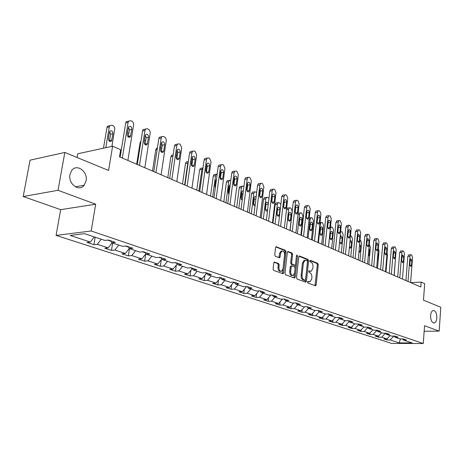 <?xml version="1.0" encoding="UTF-8"?>
<svg xmlns="http://www.w3.org/2000/svg" width="464" height="464" viewBox="0 0 464 464"><rect width="100%" height="100%" fill="white"/><g stroke="black" fill="none" stroke-linecap="round" stroke-linejoin="round"><path stroke-width="0.7" d="M307.545 282.048L307.957 283.034L315.381 285.772L316.193 284.902L318.275 264.712L317.707 263.32L310.352 260.362L309.778 260.954L310.184 261.94L311.147 262.322C312.475 263.082 313.096 264.579 312.997 266.812L312.823 268.499L311.135 271.283L309.036 270.86L308.664 271.469L309.076 272.455L310.039 272.826C311.373 273.569 311.994 275.059 311.901 277.304L311.721 279.003L309.975 281.839L307.934 281.428L307.545 282.048M86.078 180.896C88.166 171.407 76.369 163.038 71.491 170.793L69.971 174.603C67.924 183.964 79.228 192.218 84.199 185.223L86.078 180.896M436.827 317.939C436.81 313.299 435.632 310.81 433.301 310.468C431.81 310.874 430.911 312.556 430.604 315.508C430.615 320.131 431.775 322.631 434.084 323.008C435.609 322.613 436.525 320.926 436.827 317.939M274.705 262.027L273.789 262.92L273.099 268.929L273.737 270.408L283.104 273.754L283.672 272.844L286.044 251.795L285.424 250.334L276.086 246.726L275.564 247.602L274.729 254.8L275.367 256.285L279.601 257.798L280.14 256.911L280.546 253.361L281.944 251.018C283.678 250.908 284.56 252.225 284.589 254.962L283.017 268.836L281.52 271.254C279.821 271.307 278.963 269.99 278.951 267.305L279.218 264.973L278.586 263.506L274.253 262.056M424.154 331.25L439.17 331.134L440.8 307.29L423.475 300.156L424.682 283.672L421.167 282.124L420.807 286.984L119.515 156.809L120.663 149.768L112.601 146.212L77.732 153.787L77.082 157.493M58.035 190.304L23.2 196.527L60.656 209.653L95.683 204.212L58.035 190.304L64.827 152.447L108.576 170.468L112.601 146.212M95.683 204.212L91.182 230.991L423.267 343.511L391.697 343.424L56.08 235.387L91.182 230.991M439.17 331.134L424.554 325.734L423.267 343.511M296.508 277.605L297.111 279.032L305.602 282.164L306.431 281.283L308.601 260.838L308.021 259.422L299.611 256.041L298.764 256.894L296.508 277.605M294.373 278.017L285.609 274.787L284.989 273.337L287.349 252.323L287.866 251.453L291.96 252.967L292.569 254.411L291.636 262.85L292.245 264.294L295.029 265.257L295.562 264.376L296.519 255.635L296.879 255.032L297.534 256.041L295.232 277.13L294.373 278.017M23.2 196.527L30.067 160.167L64.827 152.447M95.161 237.203L93.914 244.69L97.312 244.313L108.193 247.869L104.794 248.223L111.464 250.392L114.863 250.05L125.338 253.472L121.933 253.796L128.36 255.884L131.759 255.565L141.845 258.86L138.446 259.161L144.635 261.174L148.033 260.884L157.754 264.057L154.361 264.335L160.329 266.272L163.722 266.005L173.095 269.068L169.708 269.323L175.467 271.196L178.855 270.947L187.903 273.905L184.521 274.137L190.078 275.947L193.459 275.72L202.2 278.574L198.824 278.789L204.195 280.534L207.565 280.326L216.009 283.086L212.645 283.278L217.836 284.966L221.2 284.78L229.361 287.448L226.009 287.622L231.031 289.252L234.378 289.084L242.278 291.665L238.937 291.821L243.797 293.405L247.132 293.248L254.777 295.748L251.447 295.887L256.151 297.418L259.475 297.285L266.875 299.698L263.564 299.825L268.122 301.31L271.428 301.188L278.603 303.531L275.303 303.642L279.722 305.08L283.011 304.97L289.965 307.243L286.682 307.342L290.969 308.734L294.246 308.635L300.985 310.839L297.72 310.926L301.878 312.278L305.138 312.197L311.68 314.331L308.427 314.412L312.463 315.723L315.706 315.648L322.057 317.724L318.826 317.788L322.741 319.064L325.966 319L332.131 321.013L328.918 321.071L332.723 322.306L335.93 322.254L341.922 324.208L338.726 324.255L342.426 325.461L345.616 325.415L351.439 327.317L348.261 327.358L351.857 328.524L355.024 328.489L360.685 330.339L357.529 330.368L361.027 331.505L364.176 331.482L369.686 333.28L366.543 333.297L369.947 334.405L373.079 334.387L378.438 336.139L375.318 336.151L378.63 337.224L381.744 337.218L386.959 338.923L383.856 338.923L387.08 339.973L390.178 339.973L399.115 342.89L412.102 342.919L403.251 339.967L406.435 339.967L403.257 338.906L400.067 338.906L394.899 337.183L398.1 337.177L394.841 336.081L391.628 336.093L386.315 334.324L389.54 334.306L386.187 333.181L382.951 333.198L377.499 331.377L380.741 331.354L377.29 330.194L374.036 330.223L368.428 328.355L371.687 328.321L368.138 327.126L364.866 327.166L359.095 325.241L362.378 325.194L358.724 323.971L355.43 324.017L349.491 322.039L352.797 321.981L349.032 320.723L345.721 320.781L339.602 318.739L342.925 318.675L339.051 317.376L335.721 317.446L329.417 315.34L332.763 315.265L328.767 313.925L325.421 314.006L322.057 317.724M93.914 244.69L86.983 242.434L90.381 242.051L70.157 235.445L84.576 233.67L104.823 240.422L108.361 240.021L115.304 242.353L111.76 242.736L122.647 246.367L126.185 246.001L132.855 248.234L129.317 248.594L139.786 252.085L143.324 251.749L149.739 253.901L146.206 254.226L156.281 257.59L159.813 257.276L165.996 259.347L162.464 259.649L172.167 262.891L175.699 262.601L181.65 264.596L178.124 264.874L187.485 267.995L191 267.734L196.742 269.659L193.227 269.915L202.252 272.925L205.761 272.681L211.3 274.537L207.791 274.769L216.502 277.675L220 277.455L225.347 279.247L221.856 279.461L230.266 282.269L233.752 282.066L238.914 283.8L235.439 283.991L243.565 286.706L247.039 286.52L252.027 288.196L248.565 288.37L256.424 290.992L259.881 290.829L264.706 292.448L261.255 292.604L268.865 295.139L272.304 294.994L276.973 296.56L273.54 296.699L280.9 299.158L284.322 299.025L288.846 300.539L285.43 300.666L292.558 303.044L295.962 302.928L300.341 304.396L296.943 304.506L303.85 306.814L307.238 306.71L311.483 308.131L308.102 308.229L314.801 310.462L318.171 310.375L322.283 311.756L318.925 311.843L325.421 314.006M107.596 240.108L110.931 241.228M101.239 239.227L97.312 244.313M112.097 242.852L108.193 247.869M111.76 242.736L110.693 240.804M125.419 246.082L128.47 247.103M118.755 245.067L114.863 250.05M129.259 248.489L125.338 253.472M129.317 248.594L128.232 246.686M142.558 251.819L145.348 252.752M135.616 250.693L131.759 255.565M145.922 253.744L141.845 258.86M146.206 254.226L145.11 252.346M159.048 257.346L161.594 258.199M151.85 256.111L148.033 260.884M161.971 258.825L157.754 264.057M162.464 259.649L161.356 257.793M174.934 262.665L177.248 263.442M167.504 261.331L163.722 266.005M177.434 263.743L173.095 269.068M178.124 264.874L177.004 263.042M190.24 267.792L192.345 268.494M182.601 266.365L178.855 270.947M192.345 268.499L187.903 273.905M193.227 269.915L192.096 268.099M205.001 272.733L206.602 273.273L206.642 272.977L207.791 274.769M197.171 271.225L193.459 275.72M206.602 273.273L202.2 278.574M219.246 277.507L220.371 277.884L220.412 277.594M211.242 275.923L207.565 280.326M220.371 277.884L216.009 283.086M221.856 279.461L220.707 277.692M232.998 282.112L233.717 282.071M224.837 280.453L221.2 284.78M233.682 282.338L229.361 287.448M235.439 283.991L234.285 282.245M237.98 284.844L234.378 289.084M246.552 286.653L242.278 291.665M248.565 288.37L247.405 286.648M250.699 289.084L247.132 293.248M258.97 290.87L254.777 295.748M261.255 292.604L260.095 290.899M263.007 293.19L259.475 297.285M270.906 295.052L266.875 299.698M273.54 296.699L272.374 295.017M274.932 297.163L271.428 301.188M282.477 299.094L278.603 303.531M285.43 300.666L284.281 299.025M286.479 301.02L283.011 304.97M293.7 303.004L289.965 307.243M296.943 304.506L295.823 302.934M297.679 304.755L294.246 308.635M304.581 306.791L300.985 310.839M308.102 308.229L307.017 306.716M308.537 308.374L305.138 312.197M315.143 310.457L311.68 314.331M318.925 311.843L317.863 310.381M319.075 311.889L315.706 315.648M329.417 315.34L328.384 313.937M329.353 315.247L325.966 319M335.449 317.353L332.131 321.013M339.602 318.739L338.598 317.388M339.387 318.449L335.93 322.254M345.21 320.607L341.922 324.208M349.491 322.039L348.51 320.728M349.137 321.564L345.616 325.415M354.693 323.773L351.439 327.317M359.095 325.241L358.138 323.982M358.608 324.597L355.024 328.489M363.909 326.847L360.685 330.339M368.428 328.355L367.494 327.137M367.813 327.549L364.176 331.482M372.882 329.84L369.686 333.28M377.499 331.377L376.588 330.206M376.762 330.432L373.079 334.387M381.605 332.752L378.438 336.139M386.315 334.324L385.433 333.187M385.474 333.233L381.744 337.218M390.096 335.582L386.959 338.923M394.899 337.183L394.035 336.081M393.837 336.087L390.178 339.973M400.525 338.906L399.115 342.89M403.251 339.967L402.41 338.906M60.656 209.653L56.08 235.387M421.167 282.124L410.727 282.628M94.32 236.918L90.381 242.051M387.191 338.679L387.08 339.973M378.746 335.808L378.63 337.224M370.081 332.85L369.947 334.405M361.178 329.811L361.027 331.505M352.025 326.679L351.857 328.524M342.618 323.454L342.426 325.461M332.937 320.125L332.723 322.306M322.979 316.697L322.741 319.064M312.73 313.159L312.463 315.723M302.174 309.505L301.878 312.278M291.299 305.73L290.969 308.734M280.088 301.826L279.722 305.08M268.528 297.795L268.122 301.31M256.609 293.619L256.151 297.418M244.302 289.292L243.797 293.405M231.594 284.809L231.031 289.252M218.469 280.157L217.836 284.966M204.897 275.326L204.195 280.534M190.861 270.309L190.078 275.947M176.337 265.089L175.467 271.196M161.304 259.654L160.329 266.272M145.725 253.994L144.635 261.174M129.491 248.652L128.36 255.884M112.648 243.032L111.464 250.392M307.661 281.665L309.389 281.874M310.515 271.324L308.769 271.109M314.998 285.633L317.341 264.776L316.773 263.384L309.871 260.617M305.231 282.025L307.661 260.901L307.081 259.492L299.002 256.25M304.987 280.273L305.573 279.659L307.487 261.684L307.075 260.698L305.039 260.246L303.386 263.018L302.058 275.361C301.96 277.64 302.592 279.148 303.955 279.885L304.987 280.273L304.303 280.308M304.918 260.292L304.1 260.316L302.441 263.082L303.386 263.018M304.048 280.326L303.009 279.943C301.646 279.2 301.014 277.698 301.113 275.419L302.441 263.082M287.593 251.668L291.015 253.042L291.96 252.967M294.797 265.269L293.758 265.309L291.299 264.358L290.684 262.92L291.624 254.487L291.015 253.042M294.014 277.89L296.531 255.56M290.661 271.643C290.667 274.253 291.485 275.546 293.115 275.529L294.599 273.128L295.133 268.296L294.524 266.864L291.74 265.907L291.201 266.794L290.661 271.643L289.71 271.707C289.716 274.311 290.539 275.604 292.169 275.587L292.54 275.564M291.021 265.953L290.249 266.858L291.201 266.794M289.71 271.707L290.249 266.858M280.877 271.295L280.569 271.312C278.864 271.365 278.006 270.054 277.994 267.374L278.261 265.043L277.634 263.575L274.067 262.218M281.712 251.041L280.993 251.099L279.589 253.437L280.546 253.361M278.922 257.665L279.589 253.437M282.437 273.615L285.093 251.877L284.473 250.415L275.813 246.935M395.543 257.642L394.214 275.494M408.013 281.457L409.985 256.215L410.762 254.742L411.156 254.782L411.672 255.026L412.542 257.433L410.599 282.576M408.819 254.881L407.833 256.372L405.93 280.558M410.176 259.904L410.802 258.715L411.817 260.675L411.458 265.298L410.82 266.498L409.816 264.538L410.176 259.904M387.069 253.002L387.428 254.852L385.984 271.939M386.222 263.007L386.663 257.752M378.317 248.681L379.042 250.989L377.539 268.291M377.331 260.06L377.841 258.929L378.247 254.26L377.963 252.781M399.794 277.907L401.847 252.352L402.642 250.867L403.059 250.908L403.587 251.163L404.48 253.605L402.45 279.055M400.699 251.012L399.684 252.515L397.7 277.002M402.044 256.093L402.682 254.893L403.726 256.882L403.355 261.563L402.706 262.769L401.667 260.78L402.044 256.093M391.355 274.259L393.495 248.385L394.301 246.889L394.742 246.935L395.282 247.19L396.198 249.673L394.087 275.436M392.358 247.045L391.32 248.559L389.25 273.348M393.692 252.172L394.342 250.966L395.421 252.984L395.032 257.723L394.371 258.941L393.298 256.923L393.692 252.172M369.303 244.464L370.423 247.028L368.863 264.538M368.248 256.273L369.182 255.061L369.605 250.334L368.95 248.408M360.029 240.172L360.609 240.439L361.578 242.956L359.948 260.687M358.933 252.062L359.594 252.306L360.29 251.088L360.731 246.297L359.652 244.232M350.477 235.874L351.492 236.211L352.483 238.774L350.784 256.731M349.38 247.341L350.448 248.228L351.149 247.005L351.608 242.156L350.39 240.074L350.053 240.317M382.678 270.512L384.911 244.313L385.729 242.805L386.199 242.846L386.75 243.113L387.689 245.63L385.485 271.724M383.798 242.962L382.725 244.493L380.567 269.596M385.108 248.147L385.764 246.935L386.889 248.982L386.483 253.779L385.81 255.009L384.697 252.955L385.108 248.147M373.758 266.655L376.089 240.12L376.913 238.6L377.412 238.647L377.986 238.919L378.943 241.477L376.646 267.902M374.993 238.774L373.885 240.311L371.635 265.739M376.287 244.012L376.954 242.788L378.119 244.87L377.696 249.725L377.012 250.96L375.857 248.884L376.287 244.012M364.588 262.694L367.018 235.811L367.853 234.285L368.381 234.326L368.967 234.604L369.953 237.208L367.558 263.975M365.945 234.459L364.803 236.014L362.454 261.771M367.215 239.755L367.888 238.525L369.1 240.636L368.654 245.56L367.969 246.802L366.769 244.69L367.215 239.755M355.151 258.616L357.692 231.379L358.533 229.842L359.095 229.883L359.699 230.173L360.708 232.818L358.202 259.933M356.636 230.028L355.459 231.594L353.005 257.688M357.889 235.381L358.568 234.14L359.82 236.286L359.362 241.274L358.666 242.527L357.419 240.381L357.889 235.381M345.436 254.417L348.087 226.821L348.934 225.278L349.537 225.313L350.158 225.608L351.196 228.294L348.58 255.78M347.06 225.469L345.842 227.047L343.285 253.489M348.284 230.875L348.974 229.634C349.821 229.616 350.256 230.341 350.279 231.809L349.798 236.86L349.09 238.119C348.249 238.131 347.82 237.406 347.797 235.944L348.284 230.875M335.431 250.096L338.204 222.123L339.056 220.574L339.694 220.609L340.332 220.91L341.4 223.648L338.674 251.494M337.2 220.771L335.942 222.366L333.274 249.162M338.401 226.241L339.091 224.988C339.973 224.959 340.425 225.695 340.454 227.203L339.95 232.319L339.236 233.589C338.366 233.612 337.914 232.87 337.891 231.374L338.401 226.241M325.131 245.647L328.019 217.291L328.877 215.731L329.562 215.76L330.217 216.073L331.313 218.857L328.466 247.086M327.05 215.934L326.61 215.986L325.751 217.541L322.961 244.708M328.216 221.467L328.918 220.209C329.834 220.162 330.304 220.91 330.333 222.459L329.805 227.644L329.092 228.914C328.181 228.955 327.712 228.207 327.688 226.67L328.216 221.467M314.505 241.054L317.527 212.309L318.391 210.743L319.122 210.766L319.8 211.091L320.926 213.921L317.944 242.544M316.593 210.958L316.112 211.01L315.247 212.576L312.336 240.114M317.73 216.543L318.432 215.284C319.383 215.215 319.876 215.975 319.905 217.564L319.36 222.824L318.64 224.106C317.689 224.158 317.202 223.399 317.173 221.821L317.73 216.543M317.637 217.407L317.161 222.233M303.555 236.327L306.716 207.17L307.58 205.604L308.357 205.622L309.059 205.958L310.219 208.835L307.104 237.858M305.811 205.819L305.283 205.888L304.419 207.449L301.374 235.381M306.913 211.474L307.615 210.209C308.612 210.117 309.123 210.888 309.157 212.524L308.589 217.86L307.864 219.141C306.878 219.217 306.368 218.445 306.333 216.821L306.913 211.474M306.849 212.06L306.35 217.564M292.262 231.443L295.562 201.875L296.421 200.303L297.262 200.315L297.981 200.657L299.17 203.592L295.916 233.027M294.698 200.529L294.118 200.605L293.254 202.171L290.07 230.498M295.759 206.242L296.461 204.972C297.499 204.862 298.039 205.645 298.079 207.327L297.476 212.738L296.757 214.02C295.725 214.124 295.191 213.336 295.156 211.665L295.759 206.242M295.713 206.642L295.208 212.64M280.598 226.403L284.049 196.405L284.908 194.839L285.807 194.839L286.555 195.193L287.779 198.18L284.374 228.039M283.237 195.066L282.593 195.153L281.729 196.719L278.406 225.458M284.252 200.842L284.948 199.578C286.033 199.433 286.595 200.228 286.642 201.962L286.015 207.449L285.296 208.736C284.217 208.864 283.661 208.069 283.62 206.347L284.252 200.842M284.223 201.098L283.719 207.518M268.557 221.206L272.171 190.762L273.023 189.196L273.986 189.184L274.758 189.55L276.016 192.589L272.461 222.888M271.405 189.428L270.692 189.532L269.839 191.093L266.359 220.255M272.368 195.269L273.064 194.004C274.195 193.83 274.787 194.636 274.839 196.429L274.183 201.997L273.464 203.284C272.345 203.441 271.759 202.629 271.707 200.854L272.368 195.269M272.356 195.402L271.863 202.205M256.116 215.83L259.898 184.933L260.739 183.373L261.777 183.344L262.572 183.727L263.871 186.824L260.147 217.57M259.185 183.605L258.396 183.727L257.555 185.287L253.918 214.878M260.095 189.515L260.785 188.251C261.969 188.042 262.589 188.86 262.647 190.71L261.963 196.359L261.249 197.647C260.078 197.838 259.463 197.014 259.405 195.182L260.095 189.515M260.095 189.538L260.31 191.046L259.62 196.695M243.258 210.273L247.213 178.913L248.043 177.358L249.162 177.312L249.98 177.706L251.326 180.861L247.428 212.071M246.564 177.59L245.688 177.729L244.859 179.278L241.054 209.322M247.416 183.564L248.089 182.311C249.325 182.056 249.98 182.886 250.05 184.8L249.33 190.536L248.634 191.812C247.399 192.05 246.755 191.214 246.691 189.318L247.416 183.564M247.422 183.495L247.701 185.153L246.964 190.982M229.958 204.525L234.1 172.683L234.906 171.146L236.118 171.071L236.965 171.477L238.351 174.702L234.268 206.387M233.514 171.378L232.545 171.535L231.739 173.072L227.749 203.574M234.297 177.416L234.958 176.169C236.257 175.868 236.947 176.709 237.029 178.692L236.275 184.515L235.59 185.786C234.297 186.064 233.618 185.223 233.543 183.251L234.297 177.416M234.326 177.265L234.668 179.069L233.885 185.055M216.189 198.575L220.528 166.24L221.316 164.72L222.621 164.621L223.503 165.039L224.93 168.328L220.655 200.506M220.023 164.946L218.944 165.132L218.161 166.651L213.985 197.623M220.731 171.048L221.374 169.818C222.732 169.464 223.457 170.317 223.555 172.37L222.766 178.286L222.094 179.539C220.742 179.875 220.023 179.023 219.936 176.981L220.731 171.048M220.771 170.833L221.183 172.77L220.348 178.918M201.933 192.421L206.486 159.564L207.24 158.073L208.655 157.94L209.566 158.375L211.039 161.727L206.555 194.416M206.057 158.294L204.862 158.514L204.108 159.999L199.729 191.464M206.683 164.459L207.304 163.253C208.725 162.829 209.496 163.693 209.606 165.834L208.783 171.837L208.133 173.078C206.718 173.472 205.958 172.608 205.854 170.485L206.683 164.459M206.741 164.181L207.228 166.251L206.341 172.556M187.16 186.035L191.934 152.656L192.653 151.2L194.19 151.02L195.129 151.473L196.655 154.895L191.957 188.106M191.603 151.403L190.269 151.658L189.55 153.114L184.962 185.084M192.137 157.638L192.722 156.455C194.219 155.962 195.031 156.826 195.158 159.059L194.294 165.155L193.679 166.373C192.189 166.837 191.383 165.967 191.261 163.757L192.137 157.638M192.206 157.302L192.78 159.5L191.829 165.955M171.848 179.417L176.854 145.493L177.532 144.078L179.197 143.852L180.171 144.321L181.743 147.819L176.819 181.569M176.622 144.263L175.143 144.565L174.464 145.98L169.65 178.466M177.051 150.562L177.608 149.414C179.174 148.834 180.038 149.71 180.189 152.035L179.284 158.236L178.698 159.419C177.138 159.97 176.285 159.088 176.134 156.78L177.051 150.562M177.138 150.179L177.799 152.505L176.796 159.106M340.605 231.762L342.113 231.872L343.134 234.471L341.365 252.66M340.269 237L339.787 241.924L341.04 244.035L341.748 242.8L342.229 237.893L340.965 235.782L340.269 237M328.506 247.103L330.374 228.601L331.238 227.076L331.847 227.111L332.473 227.401L333.517 230.045L331.673 248.472M330.565 232.592L330.066 237.58C330.084 239.018 330.519 239.731 331.366 239.726L332.085 238.484L332.578 233.508C332.56 232.058 332.12 231.345 331.267 231.368L330.565 232.592M318.443 242.759L320.392 224.008L321.256 222.476L321.906 222.505L322.55 222.807L323.623 225.492L321.703 244.163M320.044 233.311L320.485 229.019M320.583 228.056L320.061 233.108C320.079 234.587 320.531 235.312 321.413 235.283L322.132 234.036L322.654 228.996C322.631 227.511 322.178 226.786 321.285 226.821L320.583 228.056M308.079 238.281L310.114 219.275L310.984 217.738L311.675 217.767L312.336 218.074L313.438 220.806L311.437 239.726M309.761 229.106L310.242 223.984M310.306 223.381L309.755 228.508C309.778 230.016 310.248 230.753 311.17 230.712L311.895 229.46L312.434 224.356C312.411 222.83 311.936 222.094 311.013 222.146L310.306 223.381M297.407 233.665L299.524 214.403L300.399 212.866L301.136 212.883L301.82 213.202L302.951 215.98L300.863 235.161M299.181 224.605L299.674 218.979M298.114 213.162L298.677 213.069M299.715 218.573L299.147 223.764C299.17 225.318 299.663 226.067 300.62 226.009L301.351 224.75L301.913 219.571C301.884 218.01 301.391 217.262 300.428 217.332L299.715 218.573M286.404 228.914L288.62 209.386L289.49 207.843L290.278 207.855L290.986 208.185L292.152 211.01L289.965 230.451M288.289 219.913L288.782 213.875M286.543 209.015L287.808 208.046M288.811 213.614L288.214 218.88C288.243 220.475 288.753 221.235 289.751 221.154L290.481 219.895L291.073 214.646C291.044 213.04 290.522 212.28 289.519 212.367L288.811 213.614M275.059 224.013L277.373 204.212L275.14 204.496L276.016 202.954L276.608 202.878M272.96 223.103L275.14 204.496M277.066 215.052L277.547 208.638M277.565 208.504L276.944 213.84C276.979 215.487 277.513 216.259 278.551 216.154L279.282 214.89L279.902 209.566C279.862 207.913 279.322 207.141 278.278 207.257L277.565 208.504M280.848 204.34L279.09 202.669L278.249 202.664L277.373 204.212M263.361 218.962L265.773 198.876L263.535 199.178L264.405 197.635L265.054 197.548M261.255 218.051L263.535 199.178M267.612 209.74L265.495 210.006L265.965 203.261M268.354 203.522L266.678 201.985L265.971 203.238L265.321 208.649C265.356 210.343 265.918 211.126 267.003 210.992L267.531 210.436M268.981 198.273L267.554 197.328L266.643 197.328L265.773 198.876M251.291 213.742L253.814 193.372L251.563 193.691L252.428 192.148L253.141 192.044M249.18 212.831L251.563 193.691M253.553 204.792L254.243 199.236L254.011 197.734M256.099 197.119L254.707 196.55L254.005 197.797L253.327 203.29C253.361 204.995 253.93 205.796 255.043 205.691M256.691 192.328L254.672 191.829L253.814 193.372M238.827 208.359L241.46 187.688L239.198 188.024L240.05 186.487L240.845 186.371M236.715 207.443L239.198 188.024M241.228 199.392L241.959 193.674L241.674 192.038M243.374 191.035L242.347 190.942L241.651 192.183L240.944 197.757L242.191 200.251M243.96 186.395L242.312 186.151L241.46 187.688M225.951 202.791L228.7 181.818L226.432 182.172L227.273 180.647L228.149 180.508M223.834 201.881L226.432 182.172M228.497 193.801L229.28 187.932L228.932 186.174M230.173 185.026L229.576 185.153L228.897 186.389L228.155 192.038L228.955 194.346M230.794 180.299L229.541 180.287L228.7 181.818M212.64 197.043L215.516 175.752L213.243 176.129L214.061 174.615L215.035 174.452M210.523 196.133L213.243 176.129M216.183 181.314L215.766 180.119M216.479 179.116L215.714 180.397L214.936 186.134L215.29 187.926M217.164 174.046L216.334 174.238L215.516 175.752M205.987 169.493L206.196 172.324M198.876 191.098L201.886 169.476L199.607 169.876L200.396 168.386L201.48 168.194M196.759 190.182L199.607 169.876M202.2 173.727L201.248 180.548M203.017 167.811L201.886 169.476M184.631 184.945L187.787 162.992L185.496 163.409L186.261 161.942L187.462 161.721M182.52 184.028L185.496 163.409M192.212 163.485L191.475 162.238M188.309 161.745L187.787 162.992M167.777 177.66L170.897 156.716L171.622 155.283L172.956 155.022M177.306 155.881L176.384 155.092M152.505 171.059L155.771 149.779L156.455 148.393L157.371 148.004M161.797 148.387L160.712 147.83M136.677 164.221L140.099 142.599L140.975 141.062M145.667 140.859L144.432 140.343M128.911 133.093L127.472 132.878M155.956 172.556L161.211 138.063L161.837 136.706L163.647 136.416L165.677 137.814L166.321 140.174L161.112 174.783M161.095 136.863L159.448 137.222L158.816 138.579L153.764 171.605M161.408 143.225L161.93 142.117C163.566 141.445 164.482 142.32 164.668 144.751L163.717 151.055L163.166 152.198C161.53 152.842 160.625 151.96 160.451 149.547L161.408 143.225M161.513 142.796L162.272 145.249L161.199 152.001M139.455 165.422L144.977 130.355L145.551 129.062L147.511 128.696L149.617 130.14L150.278 132.553L144.814 167.736M144.988 129.189L143.15 129.607L142.581 130.9L137.274 164.482M145.174 135.61L145.65 134.56C147.366 133.771 148.335 134.653 148.555 137.199L147.053 144.693C145.336 145.452 144.374 144.565 144.165 142.036L145.174 135.61M145.296 135.14L146.16 137.721L145.017 144.617M105.78 147.697L109.278 126.863L109.788 125.68L111.917 125.222L113.251 125.86L114.272 126.939L114.776 128.453L111.928 146.357M103.472 148.196L106.975 127.414L107.486 126.231L109.533 125.738M109.417 141.218L110.676 134.241L109.637 131.538M109.463 132.112L108.39 138.521C108.634 141.12 109.661 141.978 111.459 141.102L112.972 133.707C112.717 131.092 111.691 130.233 109.887 131.144L109.463 132.112M122.316 158.015L128.116 122.345L128.627 121.139L130.749 120.686L131.846 121.208C133.139 122.003 133.725 123.25 133.591 124.944L127.878 160.422M128.267 121.226L126.225 121.713L125.715 122.919L120.141 157.076M128.313 127.704L128.737 126.713C130.535 125.802 131.561 126.678 131.822 129.352L130.326 136.892C128.528 137.773 127.501 136.892 127.252 134.241L128.313 127.704M128.453 127.194L129.427 129.903L128.215 136.95M308.154 281.845L309.094 281.799M309.268 271.301L310.207 271.243M316.773 263.384L317.707 263.32M317.341 264.776L318.275 264.712M315.253 284.948L316.193 284.902M299.187 256.076L299.611 256.041M307.081 259.492L308.021 259.422M307.661 260.901L308.601 260.838M305.492 281.335L306.431 281.283M301.113 275.419L302.058 275.361M303.009 279.943L303.955 279.885M287.773 251.5L288.225 251.459M291.624 254.487L292.569 254.411M290.684 262.92L291.636 262.85M291.299 264.358L292.245 264.294M293.758 265.309L294.704 265.246M296.595 256.116L297.534 256.041M294.28 277.188L295.232 277.13M277.634 263.575L278.586 263.506M278.261 265.043L279.218 264.973M277.994 267.374L278.951 267.305M279.183 256.986L280.14 256.911M275.993 246.773L276.469 246.732M284.473 250.415L285.424 250.334M285.093 251.877L286.044 251.795M282.715 272.907L283.672 272.844M407.833 256.372L409.985 256.215M411.817 260.675L410.106 260.791M411.458 265.298L409.869 265.396M377.829 254.289L378.247 254.26M377.423 258.958L377.841 258.929M399.684 252.515L401.847 252.352M403.726 256.882L401.969 257.004M403.355 261.563L401.725 261.667M391.32 248.559L393.495 248.385M395.421 252.984L393.611 253.118M395.032 257.723L393.362 257.839M368.77 250.398L369.605 250.334M368.346 255.125L369.182 255.061M359.455 246.407L360.731 246.297M359.014 251.186L360.29 251.088M349.862 242.307L351.608 242.156M349.404 247.144L351.149 247.005M382.725 244.493L384.911 244.313M386.889 248.982L385.027 249.127M386.483 253.779L384.772 253.907M373.885 240.311L376.089 240.12M378.119 244.87L376.2 245.027M377.696 249.725L375.939 249.864M364.803 236.014L367.018 235.811M369.1 240.636L367.123 240.81M368.654 245.56L366.856 245.705M355.459 231.594L357.692 231.379M359.82 236.286L357.785 236.472M359.362 241.274L357.512 241.431M345.842 227.047L348.087 226.821M350.279 231.809L348.174 232.012M349.798 236.86L347.901 237.034M335.942 222.366L338.204 222.123M340.454 227.203L338.285 227.424M339.95 232.319L338.001 232.51M325.751 217.541L328.019 217.291M330.333 222.459L328.094 222.691M329.805 227.644L327.81 227.847M315.247 212.576L317.527 212.309M319.905 217.564L317.625 217.819M319.36 222.824L317.306 223.045M304.419 207.449L306.716 207.17M309.157 212.524L306.866 212.796M308.589 217.86L306.478 218.097M293.254 202.171L295.562 201.875M298.079 207.327L295.771 207.611M297.476 212.738L295.313 212.993M281.729 196.719L284.049 196.405M286.642 201.962L284.322 202.263M286.015 207.449L283.788 207.727M269.839 191.093L272.171 190.762M274.839 196.429L272.507 196.748M274.183 201.997L271.898 202.292M257.555 185.287L259.898 184.933M262.647 190.71L260.31 191.046M261.963 196.359L259.62 196.684M244.859 179.278L247.213 178.913M250.05 184.8L247.701 185.153M249.33 190.536L246.981 190.878M231.739 173.072L234.1 172.683M237.029 178.692L234.668 179.069M236.275 184.515L233.914 184.875M218.161 166.651L220.528 166.24M223.555 172.37L221.183 172.77M222.766 178.286L220.394 178.669M204.108 159.999L206.486 159.564M209.606 165.834L207.228 166.251M208.783 171.837L206.405 172.243M189.55 153.114L191.934 152.656M195.158 159.059L192.78 159.5M194.294 165.155L191.91 165.584M174.464 145.98L176.854 145.493M180.189 152.035L177.799 152.505M179.284 158.236L176.894 158.688M340.164 238.078L342.229 237.893M339.88 242.962L341.748 242.8M330.455 233.711L332.578 233.508M330.165 238.658L332.085 238.484M320.392 224.008L319.87 224.06M320.467 229.216L322.654 228.996M320.166 234.227L322.132 234.036M310.114 219.275L309.082 219.391M310.242 224.588L312.434 224.356M309.877 229.668L311.895 229.46M299.524 214.403L297.958 214.588M299.709 219.82L301.913 219.571M299.274 224.97L301.351 224.75M288.62 209.386L286.474 209.647M288.857 214.907L291.073 214.646M288.353 220.133L290.481 219.895M277.669 209.844L279.902 209.566M277.101 215.145L279.282 214.89M266.139 204.618L268.256 204.346M254.243 199.236L255.867 199.015M253.564 204.699L255.194 204.485M241.959 193.674L243.055 193.517M241.257 199.218L242.353 199.068M229.28 187.932L229.808 187.856M228.543 193.558L229.071 193.482M172.933 156.322L170.897 156.716M157.145 149.501L155.771 149.779M140.754 142.46L140.099 142.599M158.816 138.579L161.211 138.063M164.668 144.751L162.272 145.249M163.717 151.055L161.315 151.531M142.581 130.9L144.977 130.355M148.555 137.199L146.16 137.721M147.558 143.602L145.157 144.113M109.278 126.863L106.975 127.414M110.676 134.241L112.972 133.707M109.608 140.609L111.911 140.093M125.715 122.919L128.116 122.345M131.822 129.352L129.427 129.903M130.773 135.865L128.371 136.404M433.741 323.014L434.084 323.008M75.313 186.818L84.199 185.223M304.245 280.331L305.051 280.291M304.1 260.316L305.039 260.246M290.789 265.971L291.74 265.907M280.993 251.099L281.944 251.018M408.616 254.893L410.762 254.742M400.478 251.03L402.642 250.867M392.126 247.063L394.301 246.889M383.537 242.985L385.729 242.805M374.715 238.798L376.913 238.6M365.638 234.488L367.853 234.285M356.3 230.063L358.533 229.842M346.695 225.504L348.934 225.278M336.8 220.812L339.056 220.574M339.236 233.589L338.935 233.618M326.61 215.986L328.877 215.731M329.092 228.914L328.761 228.949M316.112 211.01L318.391 210.743M318.64 224.106L318.275 224.141M305.283 205.888L307.58 205.604M307.864 219.141L307.464 219.188M294.118 200.605L296.421 200.303M296.757 214.02L296.31 214.072M282.593 195.153L284.908 194.839M285.296 208.736L284.803 208.8M270.692 189.532L273.023 189.196M273.464 203.284L272.925 203.354M258.396 183.727L260.739 183.373M261.249 197.647L260.646 197.728M245.688 177.729L248.043 177.358M248.634 191.812L247.962 191.91M232.545 171.535L234.906 171.146M235.59 185.786L234.842 185.896M218.944 165.132L221.316 164.72M222.094 179.539L221.264 179.672M204.862 158.514L207.24 158.073M208.133 173.078L207.205 173.234M190.269 151.658L192.653 151.2M193.679 166.373L192.641 166.559M175.143 144.565L177.532 144.078M178.698 159.419L177.538 159.633M340.936 231.548L340.622 231.582M331.238 227.076L330.478 227.157M321.256 222.476L320.021 222.61M321.111 235.312L321.413 235.283M310.984 217.738L309.239 217.935M310.834 230.747L311.17 230.712M300.399 212.866L298.19 213.121M300.249 226.049L300.62 226.009M289.49 207.843L287.274 208.116M289.345 221.2L289.751 221.154M278.249 202.664L276.016 202.954M278.104 216.207L278.551 216.154M266.643 197.328L264.405 197.635M266.51 211.056L267.003 210.992M254.672 191.829L252.428 192.148M254.545 205.743L255.049 205.674M242.312 186.151L240.05 186.487M229.541 180.287L227.273 180.647M216.334 174.238L214.061 174.615M202.681 167.985L200.396 168.386M188.338 161.559L186.261 161.942M173.13 154.993L171.622 155.283M157.342 148.213L156.455 148.393M159.448 137.222L161.837 136.706M163.166 152.198L161.872 152.453M143.15 129.607L145.551 129.062M147.053 144.693L145.609 145M109.788 125.68L107.486 126.231M109.84 141.462L111.459 141.102M126.225 121.713L128.627 121.139M130.326 136.892L128.708 137.251"/></g></svg>
